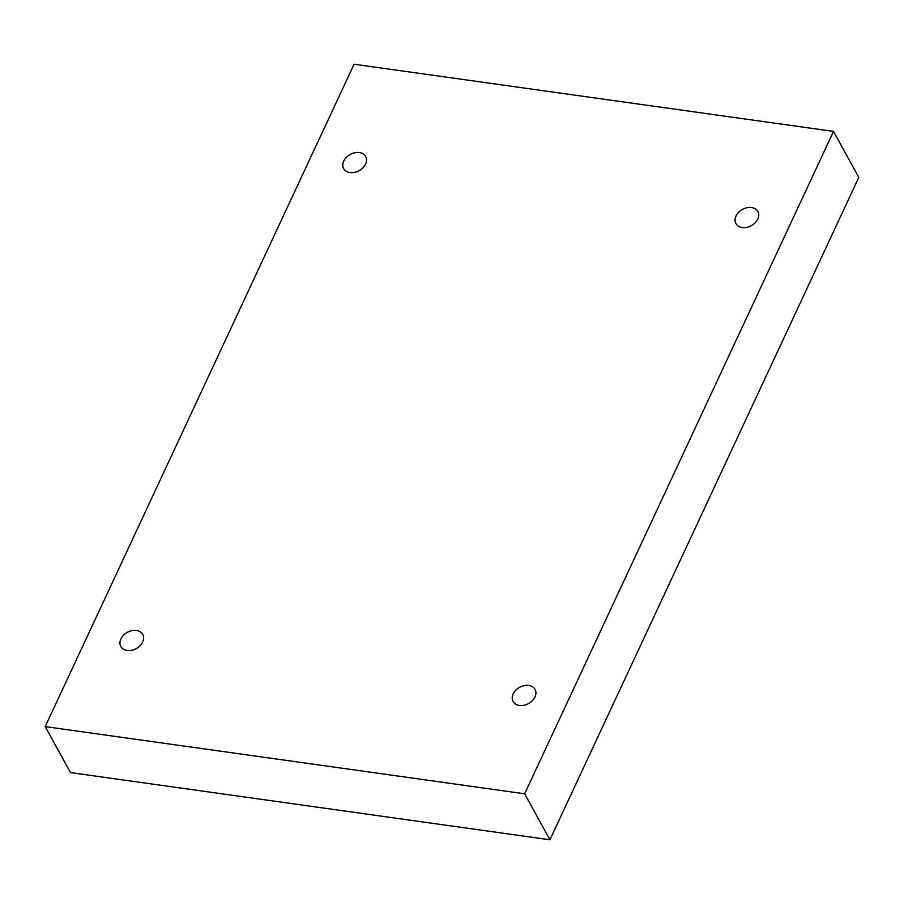 <?xml version="1.0" encoding="UTF-8"?>
<svg xmlns="http://www.w3.org/2000/svg" width="904" height="904" viewBox="0 0 904 904"><rect width="100%" height="100%" fill="white"/><g stroke="black" fill="none" stroke-linecap="round" stroke-linejoin="round"><path stroke-width="1.36" d="M549.914 839.782L858.8 177.387L833.522 131.408L354.085 64.218L45.2 726.613L70.478 772.592L549.914 839.782L524.648 793.802L833.522 131.408M45.2 726.613L524.648 793.802M742.263 227.548A12.532 9.266 -28.8 0 0 755.224 222.757A12.532 9.266 -28.8 0 0 757.902 211.502A12.532 9.266 -28.8 0 0 742.455 209.423A12.532 9.266 -28.8 0 0 735.946 223.582A12.532 9.266 -28.8 0 0 742.263 227.548M519.404 705.448A12.532 9.266 -28.8 0 0 532.377 700.656A12.532 9.266 -28.8 0 0 535.055 689.413A12.532 9.266 -28.8 0 0 519.608 687.322A12.532 9.266 -28.8 0 0 513.088 701.481A12.532 9.266 -28.8 0 0 519.404 705.448M127.136 650.484A12.532 9.266 -28.8 0 0 140.109 645.693A12.532 9.266 -28.8 0 0 142.775 634.438A12.532 9.266 -28.8 0 0 127.34 632.359A12.532 9.266 -28.8 0 0 120.82 646.518A12.532 9.266 -28.8 0 0 127.136 650.484M349.984 172.574A12.532 9.266 -28.8 0 0 362.956 167.794A12.532 9.266 -28.8 0 0 365.634 156.539A12.532 9.266 -28.8 0 0 350.187 154.46A12.532 9.266 -28.8 0 0 343.667 168.607A12.532 9.266 -28.8 0 0 349.984 172.574"/></g></svg>
